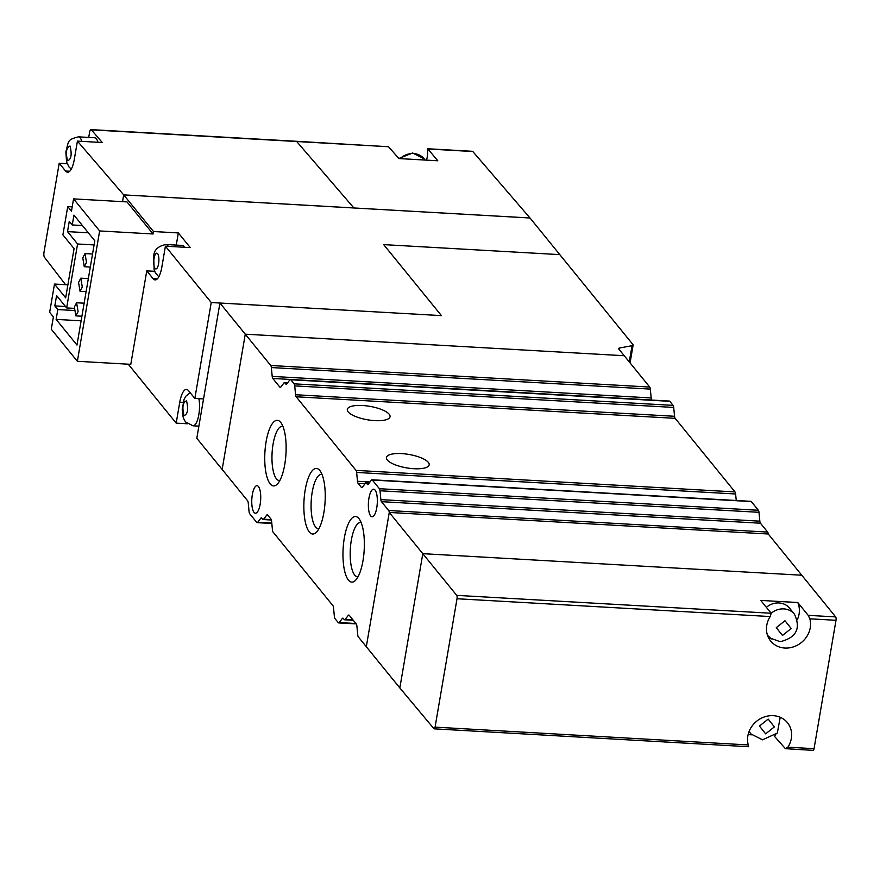 <?xml version="1.0" encoding="UTF-8"?>
<svg xmlns="http://www.w3.org/2000/svg" width="880" height="880" viewBox="0 0 880 880"><rect width="100%" height="100%" fill="white"/><g stroke="black" fill="none" stroke-linecap="round" stroke-linejoin="round"><path stroke-width="1.32" d="M295.9 141.46A3.938 1.265 93.3 0 1 296.307 141.284A3.938 1.265 93.3 0 1 296.692 141.515L388.498 146.729L398.948 158.565L416.031 159.544L437.8 160.776L427.9 148.973L472.813 151.525L529.991 217.976A3.938 1.265 93.3 0 1 530.013 217.998L559.801 254.628L383.691 244.618L441.43 315.623L219.934 303.028L196.812 438.284L222.145 469.436L245.267 334.18L624.239 355.729L649.715 387.057A3.938 1.265 93.3 0 1 650.32 389.103L651.178 397.958A3.938 1.265 -86.7 0 0 651.783 400.004L272.8 378.455L279.862 387.145L280.698 387.189M261.888 518.309L260.777 518.243L257.719 522.291A3.938 1.265 -86.7 0 1 257.147 522.654A3.938 1.265 -86.7 0 1 256.74 522.401L249.678 513.711A3.938 1.265 -86.7 0 1 249.073 511.665L248.226 502.81A3.938 1.265 93.3 0 0 247.621 500.764L222.145 469.436L245.267 334.18L624.239 355.729L618.816 349.052A3.938 1.243 -170.3 0 1 618.662 348.601A3.938 1.243 -170.3 0 1 619.718 347.974L632.049 345.675A3.938 1.243 9.7 0 0 633.116 345.037A3.938 1.243 9.7 0 0 632.962 344.586L559.801 254.628L383.691 244.618L441.43 315.623L211.233 302.533L165.407 246.18L190.267 247.599L178.343 232.936L153.494 231.528L123.695 194.887A3.938 1.265 -86.7 0 0 123.684 194.876A3.938 1.265 -86.7 0 0 123.673 194.865L122.529 201.663L123.684 194.876L353.881 207.955L296.692 141.515L353.881 207.955A3.938 1.265 93.3 0 1 353.881 207.966L530.002 217.987A3.938 1.265 93.3 0 1 530.002 217.987L353.881 207.966A3.938 1.265 93.3 0 1 353.881 207.966L529.991 217.976M530.013 217.998L123.695 194.887L77.418 141.119L102.278 142.527L91.344 129.833L296.692 141.515A3.938 1.265 93.3 0 0 296.307 141.284L388.498 146.729M65.571 284.691L44.473 257.29A3.938 1.265 93.3 0 1 44 252.252L59.213 163.218L65.549 171.006A19.712 6.325 -86.7 0 0 67.584 172.238A19.712 6.325 -86.7 0 0 74.294 159.434L77.418 141.119M88.715 137.434L89.617 132.165A3.938 1.265 93.3 0 1 90.959 129.613A3.938 1.265 93.3 0 1 91.344 129.833M97.999 142.285A17.083 5.489 -86.7 0 0 94.611 137.764L78.452 136.851A17.083 5.489 93.3 0 1 80.212 137.918A17.083 5.489 93.3 0 1 81.851 141.372M67.122 163.669L59.213 163.218M82.291 287.023L80.058 291.291L78.562 282.447L80.806 278.179L82.291 287.023M86.493 262.438L84.26 266.695L82.775 257.851L85.008 253.594L86.493 262.438M78.089 311.619L75.856 315.887L74.36 307.043L76.593 302.775L78.089 311.619M67.892 284.823L54.494 284.064L65.67 297.803L74.074 248.622L62.898 234.872L67.738 206.591L72.204 206.844M154.671 271.326L146.762 270.875L130.79 364.331L77.363 361.284L51.282 329.219L53.383 316.921L49.654 312.345L54.494 284.064M203.533 398.937L194.843 398.442L188.507 390.654A19.712 6.325 -86.7 0 0 186.472 389.422A19.712 6.325 -86.7 0 0 179.762 402.226L176.187 423.137L128.249 364.188M211.233 302.533L194.843 398.442M153.065 233.981L126.995 201.916L73.557 198.88L99.638 230.945L153.065 233.981L153.494 231.528M178.343 232.936L176.264 245.08M77.363 361.284L99.638 230.945M184.448 247.269A17.083 5.489 -86.7 0 0 182.149 245.421L166.001 244.497A17.083 5.489 93.3 0 1 168.289 246.345M146.762 270.875L153.098 278.663A19.712 6.325 -86.7 0 0 155.133 279.895A19.712 6.325 -86.7 0 0 161.843 267.091L165.407 246.18M176.187 423.137L187.484 423.775M67.738 206.591L71.456 211.178L73.557 198.88M57.805 309.562L56.122 319.396L76.978 345.048L94.809 240.768L73.942 215.116L72.259 224.961L69.278 221.287L67.518 231.616L77.572 243.991L66.638 307.934L56.584 295.559L54.824 305.888L57.805 309.562L74.085 310.486M56.122 319.396L81.125 320.815M65.483 306.504L54.824 305.888M66.638 307.934L74.184 308.363M77.572 243.991L94.094 244.926M67.518 231.616L88.319 232.804M82.412 225.533L72.259 224.961M650.32 389.103L271.348 367.554A3.938 1.265 -86.7 0 0 270.743 365.497L219.934 303.028M260.15 504.262A13.794 4.433 -86.7 0 0 257.015 485.683A13.794 4.433 -86.7 0 0 252.329 494.648A13.794 4.433 -86.7 0 0 255.453 513.227A13.794 4.433 -86.7 0 0 260.15 504.262M376.761 507.782A13.794 4.433 -86.7 0 0 373.637 489.203A13.794 4.433 -86.7 0 0 368.94 498.168A13.794 4.433 -86.7 0 0 372.064 516.747A13.794 4.433 -86.7 0 0 376.761 507.782M284.746 464.563A32.857 10.549 -86.7 0 0 280.753 422.455A32.857 10.549 -86.7 0 0 266.112 441.661A32.857 10.549 -86.7 0 0 266.684 475.97A32.857 10.549 -86.7 0 0 277.244 484.176A32.857 10.549 -86.7 0 0 284.746 464.563M282.92 426.393A27.159 8.723 -86.7 0 0 282.348 426.305A27.159 8.723 -86.7 0 0 273.108 443.949A27.159 8.723 -86.7 0 0 279.268 480.535A27.159 8.723 -86.7 0 0 279.84 480.513M323.862 512.666A32.857 10.549 -86.7 0 0 319.869 470.558A32.857 10.549 -86.7 0 0 305.228 489.764A32.857 10.549 -86.7 0 0 305.8 524.073A32.857 10.549 -86.7 0 0 316.36 532.279A32.857 10.549 -86.7 0 0 323.862 512.666M322.036 474.496A27.159 8.723 -86.7 0 0 321.464 474.397A27.159 8.723 -86.7 0 0 312.224 492.052A27.159 8.723 -86.7 0 0 318.384 528.638A27.159 8.723 -86.7 0 0 318.956 528.616M362.978 560.769A32.857 10.549 -86.7 0 0 358.985 518.661A32.857 10.549 -86.7 0 0 344.344 537.867A32.857 10.549 -86.7 0 0 344.916 572.176A32.857 10.549 -86.7 0 0 355.476 580.371A32.857 10.549 -86.7 0 0 362.978 560.769M361.152 522.588A27.159 8.723 -86.7 0 0 360.58 522.5A27.159 8.723 -86.7 0 0 351.34 540.155A27.159 8.723 -86.7 0 0 357.5 576.741A27.159 8.723 -86.7 0 0 358.072 576.719M362.527 405.504A21.681 6.82 9.7 0 0 347.303 409.409A21.681 6.82 9.7 0 0 374.825 420.629A21.681 6.82 9.7 0 0 390.049 416.724A21.681 6.82 9.7 0 0 362.527 405.504M401.643 453.607A21.681 6.82 9.7 0 0 386.419 457.512A21.681 6.82 9.7 0 0 413.941 468.721A21.681 6.82 9.7 0 0 429.165 464.816A21.681 6.82 9.7 0 0 401.643 453.607M812.889 750.233A2.629 0.847 -86.7 0 0 813.153 750.387A2.629 0.847 -86.7 0 0 814.055 748.682L836 620.29A2.629 0.847 -86.7 0 0 835.67 616.913L801.779 575.223L422.796 553.674L389.268 512.446L768.251 533.995A3.938 1.265 93.3 0 0 767.657 532.081L760.452 523.215L381.469 501.666L388.674 510.521L767.657 532.081M388.674 510.521A3.938 1.265 -86.7 0 1 389.268 512.446L366.311 646.723A3.938 1.265 -86.7 0 1 366.311 646.712L358.347 636.933A3.938 1.265 -86.7 0 1 357.742 634.876L356.895 626.032A3.938 1.265 93.3 0 0 356.29 623.975L349.228 615.285A3.938 1.265 93.3 0 0 348.821 615.043A3.938 1.265 93.3 0 0 348.249 615.395L345.191 619.443L352.957 619.883M296.175 396.781A3.938 1.265 93.3 0 1 295.57 394.735L294.723 385.88A3.938 1.265 -86.7 0 0 294.118 383.834L290.807 379.764A3.938 1.265 -86.7 0 0 290.4 379.522L669.383 401.071A3.938 1.265 93.3 0 1 669.79 401.324L673.09 405.383A3.938 1.265 93.3 0 1 673.706 407.44L674.553 416.284A3.938 1.265 -86.7 0 0 675.158 418.341L296.175 396.781L356.026 470.382L735.009 491.931L675.158 418.341M735.009 491.931A3.938 1.265 93.3 0 1 735.614 493.988L736.241 500.5M372.339 480.029A3.938 1.265 -86.7 0 0 371.943 479.776L750.915 501.336A3.938 1.265 93.3 0 1 751.322 501.578L372.339 480.029L379.412 488.708L758.384 510.268L751.322 501.578M758.384 510.268A3.938 1.265 93.3 0 1 758.989 512.314L759.847 521.169A3.938 1.265 -86.7 0 0 760.452 523.215M381.469 501.666A3.938 1.265 93.3 0 1 380.864 499.609L380.017 490.765A3.938 1.265 -86.7 0 0 379.412 488.708M371.943 479.776A3.938 1.265 -86.7 0 0 371.371 480.139L368.313 484.176A3.938 1.265 93.3 0 1 367.741 484.539A3.938 1.265 93.3 0 1 367.345 484.286L366.399 483.142A3.938 1.265 -86.7 0 0 365.992 482.889A3.938 1.265 -86.7 0 0 365.431 483.241L362.373 487.289A3.938 1.265 93.3 0 1 361.801 487.641A3.938 1.265 93.3 0 1 361.394 487.399L358.094 483.34A3.938 1.265 93.3 0 1 357.489 481.283L356.631 472.439A3.938 1.265 -86.7 0 0 356.026 470.382M290.4 379.522A3.938 1.265 -86.7 0 0 289.839 379.874L286.781 383.922A3.938 1.265 93.3 0 1 286.209 384.274A3.938 1.265 93.3 0 1 285.802 384.032L284.867 382.877A3.938 1.265 -86.7 0 0 284.46 382.635A3.938 1.265 -86.7 0 0 283.899 382.987L280.841 387.035A3.938 1.265 93.3 0 1 280.269 387.387A3.938 1.265 93.3 0 1 279.862 387.145M272.8 378.455A3.938 1.265 93.3 0 1 272.195 376.398L651.178 397.958M271.348 367.554L272.195 376.398M260.777 518.243A3.938 1.265 93.3 0 1 261.338 517.891A3.938 1.265 93.3 0 1 261.745 518.144L262.691 519.288A3.938 1.265 -86.7 0 0 263.087 519.541A3.938 1.265 -86.7 0 0 263.659 519.178L266.717 515.141A3.938 1.265 93.3 0 1 267.289 514.778A3.938 1.265 93.3 0 1 267.696 515.031L270.996 519.09A3.938 1.265 93.3 0 1 271.601 521.147L272.448 529.991A3.938 1.265 -86.7 0 0 273.053 532.048L332.904 605.649A3.938 1.265 93.3 0 1 333.52 607.695L334.367 616.539A3.938 1.265 -86.7 0 0 334.972 618.596L338.272 622.666A3.938 1.265 -86.7 0 0 338.679 622.908A3.938 1.265 -86.7 0 0 339.251 622.556L342.309 618.508A3.938 1.265 93.3 0 1 342.87 618.156A3.938 1.265 93.3 0 1 343.277 618.398L344.223 619.553A3.938 1.265 -86.7 0 0 344.63 619.795A3.938 1.265 -86.7 0 0 345.191 619.443M426.459 160.138A23.001 20.548 -39.1 0 0 427.515 151.382L427.614 148.753L472.428 151.305A3.938 1.265 -86.7 0 0 472.01 151.481M814.055 748.682L787.886 747.197L785.4 748.671L813.153 750.387M774.268 736.098L785.4 748.671M774.73 736.12A23.001 20.548 140.9 0 0 775.841 734.712M787.886 747.197A23.001 20.548 140.9 0 0 787.435 722.689A23.001 20.548 140.9 0 0 773.278 715.671A23.001 20.548 140.9 0 0 748.264 744.942L435.072 727.133A2.629 0.847 93.3 0 1 434.181 728.838A2.629 0.847 93.3 0 1 433.917 728.684L399.85 687.962A3.938 1.265 -86.7 0 0 399.85 687.962L366.311 646.723L389.268 512.446L768.251 533.995L801.779 575.223L422.796 553.674L399.839 687.951L422.796 553.674L456.698 595.364A2.629 0.847 93.3 0 1 457.017 598.741L435.072 727.133M767.448 635.151L767.877 635.668A17.083 15.257 -39.1 0 0 770.616 638.231L779.471 641.443L781.913 641.399M835.67 616.913L808.203 615.351L797.764 602.525L760.771 600.424L771.199 613.25L456.698 595.364M797.302 619.751A23.001 20.548 140.9 0 0 797.764 602.525M808.203 615.351L809.842 618.805L836 620.29M457.017 598.741L770.209 616.55A23.001 20.548 140.9 0 0 770.671 641.036A23.001 20.548 140.9 0 0 797.951 644.875A23.001 20.548 140.9 0 0 809.842 618.805M770.209 616.55L771.199 613.25A17.083 15.257 -39.1 0 1 783.86 608.905A17.083 15.257 -39.1 0 1 794.387 614.108C800.965 628.122 796.565 637.241 781.209 641.454M748.121 734.613L751.74 734.811M766.381 607.321A17.083 15.257 -39.1 0 1 789.536 608.157L794.387 614.108M748.264 744.942L748.616 746.724L434.181 728.838M70.048 146.025C72.083 154.495 71.247 159.412 67.529 160.787C65.483 152.317 66.319 147.4 70.048 146.025M65.549 171.006L69.74 171.248M198.913 398.673A17.083 5.489 93.3 0 1 198.814 414.711A17.083 5.489 93.3 0 1 192.995 425.81L198.891 426.14M186.538 400.884C188.573 409.343 187.737 414.26 184.008 415.635C181.973 407.176 182.809 402.248 186.538 400.884M158.565 263.813A7.887 2.53 93.3 0 1 155.067 268.433A7.887 2.53 93.3 0 1 154.099 258.313A7.887 2.53 93.3 0 1 157.597 253.682A7.887 2.53 93.3 0 1 158.565 263.813M153.098 278.663L157.289 278.905M183.095 402.413L179.762 402.226M629.277 361.922L632.049 345.675M619.718 347.974L619.41 349.789M270.743 365.497L649.715 387.057M380.864 499.609L759.847 521.169M758.989 512.314L380.017 490.765M367.345 484.286L368.181 484.341M368.995 483.285L366.399 483.142M361.394 487.399L362.241 487.443M365.057 483.736L358.094 483.34M357.489 481.283L369.963 481.987M735.614 493.988L356.631 472.439M295.57 394.735L674.553 416.284M673.706 407.44L294.723 385.88M294.118 383.834L673.09 405.383M669.79 401.324L290.807 379.764M285.802 384.032L286.649 384.076M287.463 383.02L284.867 382.877M257.719 522.291L271.788 523.094M263.659 519.178L271.282 519.618M267.828 515.207L266.717 515.141M339.251 622.556L355.905 623.502M343.42 618.574L342.309 618.508M349.36 615.461L348.249 615.395M398.882 158.499L412.61 152.977L424.083 158.752A17.083 15.257 140.9 0 0 413.556 153.549A17.083 15.257 140.9 0 0 400.125 158.631M784.993 620.719L791.186 628.518L782.474 635.47L776.281 627.671L784.993 620.719M768.185 719.092L774.378 726.891L765.655 733.843L759.462 726.044L768.185 719.092M771.507 638.924L767.877 635.668A17.083 15.257 -39.1 0 1 767.437 635.096M780.219 717.277L777.315 733.073L762.531 739.816L751.058 734.041A17.083 15.257 -39.1 0 1 749.243 731.126M78.452 136.851C67.287 139.788 68.882 140.316 65.879 151.91L66.583 162.085L69.08 167.079L71.28 169.136M90.959 129.613L296.307 141.284M190.113 392.623L185.768 396.275L184.096 399.322L182.215 409.332L183.073 416.933L184.36 420.123L185.57 421.938L192.995 425.81M166.001 244.497C157.586 246.191 153.494 250.448 153.725 257.257L154.143 269.786L155.463 273.009L158.829 276.782M80.058 291.291L86.108 291.643M84.26 266.706L90.31 267.047M75.856 315.887L81.906 316.228M80.806 278.179L88.341 278.608M85.008 253.583L92.543 254.012M76.593 302.764L84.139 303.193M630.069 362.89L633.116 345.037M365.992 482.889L369.149 483.065M287.617 382.811L284.46 382.635M257.147 522.654L271.821 523.479M263.087 519.541L271.403 520.014M338.679 622.908L356.235 623.909M353.287 620.29L344.63 619.795M424.083 158.752L425.139 160.061M751.058 734.041L749.067 731.588"/></g></svg>
